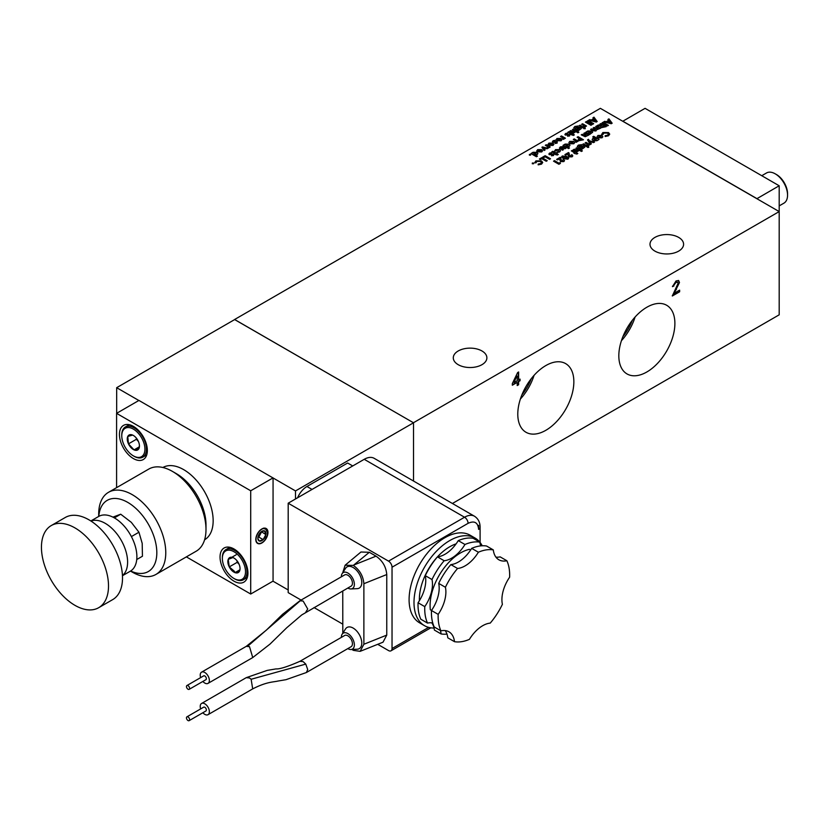 <?xml version="1.0" encoding="UTF-8"?>
<svg xmlns="http://www.w3.org/2000/svg" width="829" height="829" viewBox="0 0 829 829"><rect width="100%" height="100%" fill="white"/><g stroke="black" fill="none" stroke-linecap="round" stroke-linejoin="round"><path stroke-width="1.24" d="M431.505 610.445L430.313 609.761A42.994 24.818 -60 0 1 460.489 552.943A42.994 24.818 -60 0 1 469.401 549.337L470.603 550.031M493.296 549.896A50.579 29.202 120 0 0 478.374 552.228L471.67 548.363A50.579 29.202 120 0 1 486.582 546.021L493.296 549.896A27.658 15.969 120 0 0 498.861 559.782A27.658 15.969 120 0 0 506.871 560.746A50.579 29.202 120 0 1 509.617 577.212A27.658 15.969 120 0 0 502.395 604.31A50.579 29.202 120 0 1 490.229 623.107A27.658 15.969 120 0 0 482.675 625.719A27.658 15.969 120 0 0 469.421 639.356A50.579 29.202 120 0 1 454.51 641.687A27.658 15.969 120 0 0 448.935 631.802A27.658 15.969 120 0 0 440.935 630.838L434.22 626.962A50.579 29.202 120 0 1 431.474 610.507L438.178 614.372A50.579 29.202 120 0 0 440.935 630.838M419.381 600.724A42.994 24.818 -60 0 1 419.36 599.408A42.994 24.818 -60 0 1 456.095 543.865M479.815 542.114A50.579 29.202 120 0 0 475.048 538.052A50.579 29.202 120 0 0 449.764 540.56A50.579 29.202 120 0 0 416.718 585.129A50.579 29.202 120 0 0 424.469 625.657A50.579 29.202 120 0 0 434.044 628.03M424.469 625.657L419.578 622.828A50.579 29.202 -60 0 1 415.122 619.139L414.956 618.952A50.579 29.202 120 0 1 414.396 618.268L414.282 618.102A50.579 29.202 -60 0 1 410.997 611.854L410.883 611.595A50.579 29.202 120 0 1 410.573 610.641L410.521 610.393A50.579 29.202 -60 0 1 409.174 602.331L409.132 602.009A50.579 29.202 120 0 1 409.091 600.849L409.101 600.559A50.579 29.202 -60 0 1 409.785 591.212L409.816 590.87A50.579 29.202 120 0 1 410.044 589.574L410.127 589.253A50.579 29.202 -60 0 1 412.79 579.274L412.883 578.911A50.579 29.202 120 0 1 413.36 577.585L413.516 577.253A50.579 29.202 -60 0 1 417.982 567.316L418.137 566.963A50.579 29.202 120 0 1 418.832 565.689L419.039 565.368A50.579 29.202 -60 0 1 424.997 556.155L425.194 555.844A50.579 29.202 120 0 1 426.065 554.705L426.324 554.425A50.579 29.202 -60 0 1 433.37 546.549L433.608 546.29A50.579 29.202 -60 0 1 434.583 545.368L434.862 545.15A50.579 29.202 -60 0 1 442.531 539.161L442.779 538.974A50.579 29.202 -60 0 1 443.805 538.332L444.095 538.187A50.579 29.202 -60 0 1 444.862 537.731A50.579 29.202 -60 0 1 451.846 534.487L452.085 534.384A50.579 29.202 120 0 1 453.09 534.063L453.38 534A50.579 29.202 -60 0 1 460.686 532.85L460.903 532.84A50.579 29.202 120 0 1 461.815 532.86L462.074 532.892A50.579 29.202 -60 0 1 468.447 534.363L468.623 534.446A50.579 29.202 120 0 1 469.39 534.809L469.608 534.923A50.579 29.202 -60 0 1 470.157 535.223L475.048 538.052M347.817 588.041A9.212 5.316 -120 0 0 347.859 588.062A9.212 5.316 -120 0 0 350.957 588.942A9.212 5.316 -120 0 0 354.17 582.341A9.212 5.316 -120 0 0 347.859 573.015A9.212 5.316 -120 0 0 342.128 573.658A9.212 5.316 -120 0 0 341.351 576.829M342.128 573.658L345.538 568.352A12.228 7.057 60 0 1 353.144 567.513A12.228 7.057 60 0 1 361.527 579.885A12.228 7.057 60 0 1 357.258 588.652L350.957 588.942M347.817 648.599A9.212 5.316 -120 0 0 347.859 648.63A9.212 5.316 -120 0 0 350.957 649.511A9.212 5.316 -120 0 0 354.17 642.91A9.212 5.316 -120 0 0 347.859 633.584A9.212 5.316 -120 0 0 342.128 634.226A9.212 5.316 -120 0 0 341.351 637.397M342.128 634.226L345.538 628.921A12.228 7.057 60 0 1 353.144 628.071A12.228 7.057 60 0 1 361.527 640.444A12.228 7.057 60 0 1 357.258 649.211L350.957 649.511M299.974 600.714L344.626 574.932A6.477 3.741 60 0 1 347.859 575.253A6.477 3.741 60 0 1 352.087 580.963A6.477 3.741 60 0 1 351.092 586.144L301.735 614.942L286.689 627.791L270.016 644.092L252.741 657.563L249.508 646.672L246.275 646.351L201.561 672.164A6.477 3.741 -120 0 0 200.649 677.614M299.974 661.283L344.626 635.501A6.477 3.741 60 0 1 347.859 635.822A6.477 3.741 60 0 1 352.087 641.522A6.477 3.741 60 0 1 351.092 646.713L306.44 672.495M202.867 681.438A6.477 3.741 -120 0 0 204.794 683.055A6.477 3.741 -120 0 0 208.038 683.376A6.477 3.741 -120 0 0 209.022 678.184A6.477 3.741 -120 0 0 204.794 672.485A6.477 3.741 -120 0 0 201.561 672.164M202.867 712.743A6.477 3.741 -120 0 0 204.794 714.349A6.477 3.741 -120 0 0 208.038 714.671A6.477 3.741 -120 0 0 209.022 709.489A6.477 3.741 -120 0 0 204.794 703.79A6.477 3.741 -120 0 0 201.561 703.469A6.477 3.741 -120 0 0 200.649 708.909M458.209 364.687A16.798 9.699 180 0 1 453.287 357.827A16.798 9.699 180 0 1 463.66 348.874A16.798 9.699 180 0 1 481.96 350.968A16.798 9.699 180 0 1 486.882 357.827A16.798 9.699 180 0 1 476.509 366.791A16.798 9.699 180 0 1 458.209 364.687M654.92 251.114A16.798 9.699 180 0 1 649.998 244.254A16.798 9.699 180 0 1 660.371 235.301A16.798 9.699 180 0 1 678.671 237.405A16.798 9.699 180 0 1 683.593 244.254A16.798 9.699 180 0 1 673.221 253.218A16.798 9.699 180 0 1 654.92 251.114M545.824 365.568A39.647 22.891 -60 0 1 565.212 363.371A39.647 22.891 -60 0 1 571.834 394.987A39.647 22.891 -60 0 1 545.824 430.313A39.647 22.891 -60 0 1 525.586 432.023A39.647 22.891 -60 0 1 520.032 400.127A39.647 22.891 -60 0 1 545.824 365.568M534.042 375.361A38.103 22 -60 0 1 520.384 399.029M646.858 307.238A39.647 22.891 -60 0 1 666.257 305.041A39.647 22.891 -60 0 1 672.868 336.657A39.647 22.891 -60 0 1 646.858 371.972A39.647 22.891 -60 0 1 626.62 373.692A39.647 22.891 -60 0 1 621.076 341.786A39.647 22.891 -60 0 1 646.858 307.238M635.087 317.03A38.103 22 -60 0 1 621.418 340.698M261.881 528.933A8.601 4.964 -60 0 1 266.182 528.508A8.601 4.964 -60 0 1 267.498 535.399A8.601 4.964 -60 0 1 261.881 542.974A8.601 4.964 -60 0 1 257.581 543.399A8.601 4.964 -60 0 1 256.265 536.508A8.601 4.964 -60 0 1 261.881 528.933M263.684 528.094L263.446 528.519A8.29 4.787 120 0 0 261.881 529.182A8.29 4.787 120 0 0 256.016 539.337A8.29 4.787 120 0 0 261.881 542.726A8.29 4.787 120 0 0 267.321 535.358L264.99 539.917A8.601 4.964 -60 0 1 261.736 542.891A8.601 4.964 -60 0 1 257.508 543.358M265.985 528.405L267.28 531.493M133.396 458.572A19.73 11.388 60 0 1 120.506 441.183A19.73 11.388 60 0 1 123.531 425.381A19.73 11.388 60 0 1 133.396 426.355A19.73 11.388 60 0 1 146.287 443.743A19.73 11.388 60 0 1 143.262 459.546A19.73 11.388 60 0 1 133.396 458.572M233.985 581.17A19.73 11.388 60 0 1 221.105 563.793A19.73 11.388 60 0 1 224.12 547.99A19.73 11.388 60 0 1 233.985 548.964A19.73 11.388 60 0 1 246.876 566.342A19.73 11.388 60 0 1 243.85 582.155A19.73 11.388 60 0 1 233.985 581.17M132.236 572.093L130.495 571.088L132.236 572.093A47.419 27.378 -120 0 0 155.945 574.435L196.183 551.212A47.419 27.378 -120 0 0 205.996 529.503L205.996 524.85A41.73 24.093 -120 0 0 176.494 473.742L172.473 471.421A47.419 27.378 -120 0 0 148.764 469.079L108.526 492.302A47.419 27.378 -120 0 0 98.703 514.011L98.703 516.436A31.616 18.248 -120 0 1 114.526 517.99A31.616 18.248 -120 0 1 135.179 545.845A31.616 18.248 -120 0 1 130.34 571.181L122.464 575.72M162.867 467.504A41.73 24.093 60 0 1 194.991 478.789A41.73 24.093 60 0 1 213.157 520.726A41.73 24.093 60 0 1 204.597 539.783M188.038 689.251A2.218 1.275 -120 0 0 189.136 689.365A2.218 1.275 -120 0 0 189.478 687.593A2.218 1.275 -120 0 0 188.038 685.645A2.218 1.275 -120 0 0 186.929 685.531A2.218 1.275 -120 0 0 186.587 687.303A2.218 1.275 -120 0 0 188.038 689.251M186.929 685.531L203.696 675.853A2.218 1.275 60 0 1 204.794 675.967A2.218 1.275 60 0 1 206.245 677.915A2.218 1.275 60 0 1 205.903 679.687L189.136 689.365M188.038 720.556A2.218 1.275 -120 0 0 189.136 720.66A2.218 1.275 -120 0 0 189.478 718.888A2.218 1.275 -120 0 0 188.038 716.94A2.218 1.275 -120 0 0 186.929 716.836A2.218 1.275 -120 0 0 186.587 718.608A2.218 1.275 -120 0 0 188.038 720.556M186.929 716.836L203.696 707.158A2.218 1.275 60 0 1 204.794 707.261A2.218 1.275 60 0 1 206.245 709.209A2.218 1.275 60 0 1 205.903 710.981L189.136 720.66M521.866 394.956A35.533 20.518 120 0 0 531.254 378.687M622.9 336.626A35.533 20.518 120 0 0 632.299 320.346M205.996 529.503A47.419 27.378 -120 0 0 172.473 471.421M155.945 574.435A47.419 27.378 -120 0 0 165.769 552.725A47.419 27.378 -120 0 0 132.236 494.654A47.419 27.378 -120 0 0 108.526 492.302M261.881 531.296A5.699 3.295 120 0 0 260.586 532.291A5.699 3.295 120 0 0 257.933 537.327A5.699 3.295 120 0 0 257.85 538.28A5.699 3.295 120 0 0 259.228 540.985A5.699 3.295 120 0 0 263.176 539.617A5.699 3.295 120 0 0 265.84 534.581A5.699 3.295 120 0 0 264.544 530.912A5.699 3.295 120 0 0 261.881 531.296M787.55 195.167L787.55 193.748A15.678 9.057 60 0 0 776.462 174.536L775.229 173.831A17.419 10.062 60 0 1 787.55 195.167A17.419 10.062 60 0 1 783.944 203.146L779.187 205.893M134.091 456.292L133.355 455.857L134.091 456.292A17.419 10.062 -120 0 0 142.806 457.152A17.419 10.062 -120 0 0 145.479 443.194A17.419 10.062 -120 0 0 134.091 427.837A17.419 10.062 -120 0 0 125.376 426.976A17.419 10.062 -120 0 0 121.77 434.945L121.77 435.805A16.383 9.461 -120 0 0 133.355 455.857A16.383 9.461 -120 0 0 144.93 449.173A16.383 9.461 -120 0 0 133.355 429.111A16.383 9.461 -120 0 0 121.77 435.805M234.68 578.891L233.944 578.466L234.68 578.891A17.419 10.062 -120 0 0 243.394 579.761A17.419 10.062 -120 0 0 246.068 565.792A17.419 10.062 -120 0 0 234.68 550.435A17.419 10.062 -120 0 0 225.975 549.575A17.419 10.062 -120 0 0 222.359 557.554L222.359 558.404A16.383 9.461 -120 0 0 233.944 578.466A16.383 9.461 -120 0 0 245.529 571.782A16.383 9.461 -120 0 0 233.944 551.72A16.383 9.461 -120 0 0 222.359 558.404M130.63 571.005A41.098 23.73 -120 0 0 156.785 551.057A41.098 23.73 -120 0 0 127.759 502.395A41.098 23.73 -120 0 0 98.806 516.374M260.98 531.938A4.943 2.85 -60 0 1 260.14 534.581A4.943 2.85 -60 0 1 257.954 537.182M139.438 445.546L138.951 448.51L134.06 449.888A8.622 4.974 60 0 1 133.355 449.525A8.622 4.974 60 0 1 128.464 443.867A8.622 4.974 60 0 1 127.759 436.468A8.622 4.974 60 0 1 132.65 435.09A8.622 4.974 60 0 1 133.355 435.453A8.622 4.974 60 0 1 138.246 441.111A8.622 4.974 60 0 1 139.448 446.012A8.622 4.974 60 0 1 138.951 448.51A8.622 4.974 60 0 1 134.06 449.888L128.464 443.867L127.759 436.468L132.65 435.09M74.973 605.357A47.419 27.378 -120 0 0 98.682 607.698A47.419 27.378 -120 0 0 108.506 585.367A47.419 27.378 -120 0 0 74.973 527.918A47.419 27.378 -120 0 0 51.263 525.565A47.419 27.378 -120 0 0 41.45 547.896A47.419 27.378 -120 0 0 74.973 605.357M98.682 607.698L112.692 599.616A47.419 27.378 -120 0 0 122.505 577.285A47.419 27.378 -120 0 0 88.983 519.835A47.419 27.378 -120 0 0 65.273 517.483L51.263 525.565M480.706 545.886A27.658 15.969 -60 0 1 479.877 542.156A50.579 29.202 120 0 0 464.965 544.487A27.658 15.969 -60 0 1 444.157 560.736A50.579 29.202 120 0 0 432.002 579.533A27.658 15.969 -60 0 1 424.769 606.631A50.579 29.202 120 0 0 427.515 623.087A27.658 15.969 -60 0 1 432.769 623.004M440.365 630.506A27.658 15.969 -60 0 1 441.101 633.947A50.579 29.202 120 0 0 446.976 634.092M431.764 622.838A27.658 15.969 -60 0 1 434.386 630.071L441.101 633.947M427.515 623.087L420.811 619.222A50.579 29.202 -60 0 1 418.065 602.756L424.769 606.631M432.002 579.533L425.287 575.658A27.658 15.969 -60 0 1 418.065 602.756M425.287 575.658A50.579 29.202 -60 0 1 437.453 556.86L444.157 560.736M464.965 544.487L458.261 540.622A27.658 15.969 -60 0 1 437.453 556.86M458.261 540.622A50.579 29.202 -60 0 1 473.172 538.28L479.877 542.156M506.871 560.746L500.167 556.881A27.658 15.969 -60 0 1 495.918 557.129M445.173 630.579A27.658 15.969 -60 0 1 447.805 637.822L454.51 641.687M471.67 548.363A27.658 15.969 -60 0 1 450.862 564.601A50.579 29.202 120 0 0 438.707 583.398A27.658 15.969 -60 0 1 431.474 610.507M478.634 525.358L478.634 529.42C477.97 522.457 474.447 520.425 468.074 523.327L392.034 567.223L392.034 648.527L428.655 627.377M438.178 614.372A27.658 15.969 120 0 0 445.411 587.274L438.707 583.398M450.862 564.601L457.567 568.476A50.579 29.202 120 0 0 445.411 587.274M457.567 568.476A27.658 15.969 120 0 0 478.374 552.228M369.33 552.29L353.309 565.399L345.123 565.223L360.967 552.01L369.33 552.29L376.024 556.155C382.501 560.663 386.076 566.798 386.76 574.538L386.76 635.107L383.019 642.195L360.138 651.345L363.879 644.257L386.76 635.107M392.034 567.223A4.974 2.87 -120 0 0 388.521 561.129L288.191 503.203L288.191 592.631L301.082 600.072M314.025 607.553L342.75 624.133M377.713 644.32L388.521 650.558A4.974 2.87 -120 0 0 391.008 650.806A4.974 2.87 -120 0 0 392.034 648.527M482.219 545.772A50.579 29.202 120 0 0 479.887 542.207M345.123 565.223L342.75 572.684M342.75 590.963L342.802 633.19M351.983 649.459L353.309 650.351L360.138 651.345M386.76 574.538L363.879 583.689L363.879 644.257M363.879 583.689C363.216 576.041 359.703 569.948 353.309 565.399M478.634 529.42A4.974 2.87 0 0 0 480.095 527.389C480.136 522.457 478.281 518.736 474.509 516.239L374.18 458.323A19.917 11.492 120 0 0 364.232 459.307L288.191 503.203M297.58 497.783A15.803 9.129 -60 0 1 306.948 486.499L347.631 463.007L352.719 465.95M413.526 481.038L413.526 422.79L295.507 490.934L295.507 498.985M116.588 487.649L116.588 413.35L138.94 400.438L295.507 490.934M413.526 422.79L234.7 319.548L116.671 387.692L138.847 400.49M288.191 589.958L272.969 581.17M273.062 477.981L273.062 581.119L250.71 594.03L186.359 556.881M116.671 387.692L116.671 413.298M413.484 422.769L234.659 319.579M452.416 503.483L779.187 314.823L779.187 211.582L413.484 422.717M673.894 285.984L672.464 286.647L676.049 280.938L678.619 280.544L679.49 282.513L674.164 293.279L679.635 290.119L679.635 291.777L672.319 295.994L678.06 283.352L677.552 282.223L676.018 282.44L673.449 285.725L675.573 282.181L677.303 282.129M518.633 371.983L518.633 379.931L520.063 379.102L520.063 380.749L518.633 381.578L518.633 384.729L517.203 385.558L517.203 382.407L512.332 385.226L512.332 383.568L517.628 372.563L518.633 371.983M273.062 477.877L250.71 490.778L250.71 594.03M116.588 413.35L250.71 490.778M234.659 319.476L600.362 108.34L779.187 211.582L779.187 185.769L756.877 198.701M594.124 127.428L597.927 128.909L597.429 127.511L595.699 126.516L596.662 125.956L600.59 128.215L596.59 129.801L595.947 130.972L592.89 130.764L590.611 129.448L591.574 128.899L595.367 130.277L594.911 128.992L593.16 127.977L594.124 127.428L595.999 128.505L598.258 128.391M593.543 130.029L595.709 129.852M587.834 130.972L591.74 131.055L592.662 132.267L589.647 134.536L585.73 132.267L587.834 130.972L591.74 131.158L592.662 132.319M575.554 141.8L575.057 140.484L573.285 139.459L574.238 138.899L578.165 141.168L576.072 142.339L576.051 141.427M569.741 143.769L568.891 142.588L569.761 141.407L573.792 141.417L574.632 142.671L573.823 143.749L569.741 143.769M559.606 148.37L560.249 146.899L562.964 146.588L565.989 148.194L565.026 148.754L561.14 147.417L560.881 148.101L563.44 149.666L562.476 150.215L559.44 147.883M561.14 147.417L560.881 148.204L563.357 149.717M541.845 158.712L540.332 159.593L539.368 159.033L541.845 157.603L547.213 160.702L546.249 161.261L541.845 158.712M534.643 162.795L535.897 160.878L541.513 160.909L542.715 162.484L541.524 164.142L538.166 164.847L538.197 164.049L540.601 163.572L541.347 162.546L540.549 161.458L536.86 161.437L536.042 162.805L534.643 162.795M533.493 163.696L532.322 163.696L532.322 163.023L533.493 163.023L533.493 163.8M532.322 163.696L532.322 163.023L533.493 163.126M591.305 119.998L593.637 118.651L592.953 117.77L593.978 117.179L597.181 121.531L596.289 122.05L588.756 120.195L589.782 119.604L591.305 120.101L593.637 118.651M594.631 137.966L592.745 136.878L593.709 136.319L599.077 139.417L596.932 140.733L593.046 140.629L592.165 139.438L592.901 138.37L594.631 137.966L592.901 138.37M578.207 149.666L575.896 148.277L576.86 147.717L582.362 150.899L581.398 151.448L579.388 150.287L577.285 151.614L573.347 149.738L574.31 149.189L578.103 150.567L578.207 149.666L578.103 150.671L574.31 149.293L573.44 149.79M553.544 161.178L554.508 160.619L558.974 163.199L560.072 162.567L560.394 163.417L558.901 164.277L553.544 161.178M606.258 121.687L608.6 120.34L607.916 119.459L608.942 118.868L612.144 123.22L611.242 123.728L603.719 121.884L604.745 121.293L606.258 121.79L608.6 120.34M560.694 157.614L561.492 161.002L562.912 161.013L562.684 160.028L563.647 159.469L564.539 160.629L563.813 161.603L560.601 161.603L559.337 158.867L557.534 159.904L556.632 159.396L560.207 157.323L561.492 161.002M561.492 161.106L562.912 161.116L562.684 160.028M562.3 155.966L566.901 156.608L568.601 157.997L567.969 159.199L563.305 158.64L561.585 156.868L562.3 155.966L566.901 156.505L568.653 158.287M584.041 127.448L583.077 127.998L579.16 125.739L580.124 125.179L584.041 127.448M585.212 128.671L583.937 128.65L583.896 127.925L585.191 127.946L585.212 128.775M583.937 128.65L583.896 127.925L585.191 128.049M583.917 126.65L583.419 125.334L581.637 124.309L582.6 123.749L586.517 126.018L584.424 127.189L584.414 126.277M591.885 124.744L590.922 125.303L585.419 122.122L586.383 121.573L591.885 124.744M593.678 123.708L592.714 124.267L587.212 121.096L588.175 120.537L593.678 123.708M565.357 135.003L565.565 133.51L567.575 133.106L567.637 133.821L566.321 134.453L569.741 134.516L569.575 135.883L567.616 136.225L567.575 135.521L568.746 135.054L565.357 135.003L564.881 134.35M567.647 134.371L569.741 134.516L569.575 135.883M567.575 135.624L568.746 135.054M566.445 134.039L566.321 134.557L567.647 134.474M562.798 138.837L562.3 137.521L560.518 136.495L561.482 135.946L565.409 138.205L563.316 139.386L563.305 138.422M556.072 139.966L556.964 138.474L561.015 138.453L561.917 139.645L561.067 140.795L556.746 140.671L559.834 138.878L556.021 139.655M557.782 138.961L557.264 139.728M547.596 147.614L547.099 146.298L545.316 145.272L546.28 144.723L550.207 146.982L548.114 148.153L548.093 147.241M545.099 149.935L544.114 150.495L541.917 147.241L548.104 148.194L547.13 148.764L543.793 148.008L545.099 149.935M536.746 151.127L537.638 149.635L541.689 149.614L542.58 150.805L541.741 151.945L537.41 151.821L540.508 150.039L536.695 150.816M538.446 150.111L537.938 150.961M530.57 155.064L529.399 155.064L529.399 154.391L530.57 154.391L530.57 155.168M529.399 155.064L529.399 154.391L530.57 154.495M601.626 134.433L602.89 132.526L608.507 132.557L609.709 134.132L608.517 135.79L605.16 136.495L605.191 135.697L607.584 135.22L608.341 134.194L607.543 133.106L603.854 133.086L603.035 134.453L601.626 134.433M533.057 152.277L536.954 152.36L537.886 153.572L537.14 154.608L535.368 155.023L537.41 156.194L536.446 156.754L530.943 153.572L533.057 152.277L536.954 152.463L537.886 153.624M548.031 144.609L548.912 143.116L552.964 143.096L553.865 144.287L553.016 145.438L548.694 145.313L551.782 143.531L547.979 144.298M549.731 143.604L549.212 144.443M552.839 142.236L553.047 140.733L555.057 140.329L555.119 141.044L553.803 141.676L557.223 141.738L557.057 143.106L555.098 143.458L556.228 142.277L552.839 142.236L552.363 141.583M555.129 141.593L557.223 141.738L557.057 143.106M555.057 142.857L556.228 142.277M553.927 141.262L553.803 141.78L555.129 141.697M573.865 127.78L574.86 126.474L578.134 126.008L575.823 126.951L575.865 128.205L576.549 127.241L580.393 127.324L581.316 128.516L578.269 130.785L573.855 127.656M575.823 126.951L575.865 128.308L576.549 127.345L580.393 127.428L581.316 128.619M574.735 131.023L572.424 129.625L573.378 129.075L578.88 132.246L577.927 132.806L575.917 131.645L573.813 132.972L569.875 131.096L570.839 130.547L574.632 131.925L574.735 131.023L574.632 132.029L570.839 130.65L569.969 131.148M571.937 133.479L574.342 134.868L573.378 135.428L570.352 134.391L570.974 134.039L567.875 132.246L568.839 131.697L573.16 133.728M575.409 152.121L577.823 153.51L576.86 154.07L574.652 153.51L573.834 153.033L574.445 152.681L571.357 150.899L572.321 150.339L576.632 152.37M568.953 152.847L569.751 156.235L571.16 156.246L570.943 155.261L571.906 154.702L572.798 155.862L572.072 156.836L568.849 156.836L567.585 154.101L565.782 155.147L564.891 154.629L568.466 152.557L569.751 156.235M569.751 156.339L571.16 156.349L570.943 155.261M601.906 125.625L599.895 124.091L600.859 123.531L606.227 126.63L601.398 127.656L601.004 126.277L597.315 125.583L598.393 124.961L601.906 125.625L598.393 125.065L597.45 125.604M601.398 127.656L601.004 126.277L600.756 126.899M608.424 125.366L607.46 125.915L602.103 122.816L603.066 122.267L608.424 125.366M577.336 146.422L578.331 145.116L581.606 144.66L579.295 145.593L579.336 146.847L580.02 145.883L583.875 145.966L584.787 147.158L581.74 149.427L577.336 146.298M579.295 145.593L579.336 146.951L580.02 145.987L583.875 146.07L584.787 147.261M587.512 146.091L586.559 146.64L582.632 144.381L583.595 143.821L587.512 146.091M588.694 147.324L587.409 147.303L587.378 146.567L588.663 146.588L588.694 147.417M587.409 147.303L587.378 146.567L588.663 146.692M587.388 145.293L586.891 143.977L585.108 142.951L586.072 142.391L589.989 144.66L587.906 145.831L587.885 144.92M590.372 144.443L587.523 139.894L588.507 139.324L589.44 140.816L594.569 142.018L593.605 142.578L590.01 141.738L591.346 143.873L590.372 144.443M597.937 137.811L597.087 136.63L597.958 135.459L601.989 135.469L602.838 136.723L602.02 137.801L597.937 137.811M554.611 151.075L555.534 149.624L559.679 149.552L560.528 150.712L559.565 151.987L556.933 152.495L558.663 151.469L558.715 150.111L554.58 150.847M557.295 151.78L558.663 151.572L558.715 150.111M556.446 150.132L555.865 150.94M555.876 153.075L558.29 154.463L557.326 155.023L555.119 154.463L554.3 153.987L554.912 153.634L551.824 151.842L552.788 151.292L557.098 153.324M549.306 154.598L549.503 153.106L551.513 152.702L551.586 153.417L550.269 154.049L553.679 154.111L553.513 155.479L551.554 155.821L551.513 155.116L552.684 154.65L549.306 154.598L548.829 153.945M551.596 153.966L553.679 154.111L553.513 155.479M551.513 155.22L552.684 154.65M550.383 153.634L550.269 154.153L551.596 154.07M545.15 156.816L543.637 157.686L542.674 157.127L545.15 155.697L550.518 158.795L549.554 159.355L545.15 156.816M565.14 144.08L569.046 144.163L569.969 145.365L569.222 146.401L567.461 146.816L569.492 147.997L568.539 148.546L563.036 145.376L565.14 144.08L569.046 144.267L569.969 145.417M578.766 140.723L578.455 139.262L579.471 138.588L577.129 137.231L578.093 136.681L583.461 139.78L578.766 140.723L578.455 139.262L578.145 139.956M586.103 134.764L583.803 133.386L584.766 132.827L588.683 135.086L585.191 136.723L581.253 134.847L582.217 134.298L586.01 135.676L586.103 134.764L586.01 135.78L586.103 134.868L586.01 135.78L582.217 134.298M672.516 286.16L673.449 285.725M679.635 291.777L672.35 295.466M679.179 290.378L679.179 291.518M674.164 293.279L675.936 289.342L676.391 289.601M679.49 282.513L675.936 289.342M678.381 280.43L679.044 282.254M518.633 379.931L518.187 372.242M517.203 382.407L512.332 384.708M518.633 384.729L517.203 385.039M518.633 381.578L518.187 384.469M520.063 380.749L518.187 381.319M519.617 379.361L519.617 380.501M593.243 128.029L594.124 127.531M591.574 128.899L593.543 130.132M590.704 129.5L591.574 129.003M596.662 125.956L600.497 128.267M595.792 126.568L596.662 126.06M587.119 131.956L587.834 131.075M585.823 132.319L586.694 131.821M574.238 138.899L578.072 141.22M573.367 139.51L574.238 139.003M569.761 141.407L573.792 141.417M568.891 142.64L569.761 141.51M573.792 141.521L574.632 142.775M560.249 146.899L562.964 146.588M559.606 148.474L560.249 147.002M561.14 147.521L560.881 148.204L561.14 147.521M562.964 146.692L565.896 148.246M541.845 157.603L547.119 160.753M539.461 159.085L541.845 157.707M535.897 160.878L541.513 160.909M534.643 162.888L535.897 160.981M540.601 163.572L541.347 162.598M538.197 164.049L540.601 163.676M538.166 164.847L538.197 164.152M541.513 161.013L542.715 162.546M532.322 163.8L532.322 163.126M589.782 119.604L591.305 120.101M588.88 120.226L589.782 119.708M593.978 117.179L597.129 121.562M593.015 117.842L593.978 117.283M593.709 136.319L592.839 136.93M592.165 139.49L592.901 138.474M593.709 136.422L598.984 139.469M578.207 149.769L578.103 150.671L578.207 149.769M576.86 147.717L582.269 150.951M575.979 148.329L576.86 147.821M554.508 160.619L558.974 163.199M553.627 161.23L554.508 160.722M560.072 162.567L560.363 163.437M558.974 163.303L560.072 162.671M604.745 121.293L606.258 121.79M603.844 121.915L604.745 121.397M608.942 118.868L612.082 123.252M607.968 119.531L608.942 118.972M556.725 159.448L560.207 157.427M563.647 159.469L564.539 160.681M562.777 160.08L563.647 159.572M562.912 161.116L562.684 160.132L562.912 161.116M561.585 156.919L562.3 156.07M580.124 125.179L583.958 127.5M579.253 125.79L580.124 125.283M583.937 128.754L583.896 128.029M582.6 123.749L586.435 126.07M581.73 124.36L582.6 123.853M586.383 121.573L591.792 124.796M585.512 122.174L586.383 121.676M588.175 120.537L593.585 123.759M587.295 121.148L588.175 120.64M567.575 133.106L567.627 133.821M565.565 133.51L567.575 133.21M565.357 135.106L565.565 133.614M569.741 134.619L569.575 135.987M561.482 135.946L565.316 138.256M560.611 136.547L561.482 136.049M561.015 138.453L561.907 139.697M556.964 138.474L561.015 138.557M556.072 140.07L556.964 138.578M559.834 138.878L556.829 140.723M546.28 144.723L550.114 147.034M545.409 145.324L546.28 144.826M543.793 148.008L545.047 149.956M542.467 146.92L547.979 148.267M541.689 149.614L542.58 150.857M537.638 149.635L541.689 149.717M536.746 151.23L537.638 149.738M540.508 150.039L537.503 151.873M529.399 155.168L529.399 154.495M602.89 132.526L608.507 132.557M601.626 134.536L602.89 132.63M607.584 135.22L608.331 134.246M605.191 135.697L607.584 135.314M605.16 136.495L605.191 135.801M608.507 132.661L609.709 134.184M532.332 153.261L533.057 152.381M531.037 153.624L531.907 153.127M535.368 155.023L537.316 156.246M552.964 143.096L553.865 144.339M548.912 143.116L552.964 143.199M548.031 144.712L548.912 143.22M551.782 143.531L548.777 145.365M555.057 140.329L555.109 141.044M553.047 140.733L555.057 140.433M552.839 142.339L553.047 140.837M557.223 141.842L557.057 143.21M575.823 127.055L575.865 128.308L575.823 127.055M574.86 126.474L578.134 126.112M573.865 127.884L574.86 126.578M574.735 131.127L574.632 132.029L574.735 131.127M573.378 129.075L578.797 132.298M572.507 129.676L573.378 129.179M568.839 131.697L571.937 133.583M567.969 132.298L568.839 131.801M570.974 134.039L570.445 134.443M572.766 133.956L574.259 134.92M572.321 150.339L575.409 152.225M571.44 150.951L572.321 150.443M574.445 152.681L573.917 153.085M576.238 152.598L577.73 153.562M564.974 154.681L568.466 152.66M571.906 154.702L572.798 155.914M571.026 155.313L571.906 154.805M571.16 156.349L570.943 155.365L571.16 156.349M600.859 123.531L606.134 126.682M599.989 124.143L600.859 123.635M603.066 122.267L608.341 125.407M602.186 122.868L603.066 122.371M579.295 145.697L579.336 146.951L579.295 145.697M578.331 145.116L581.606 144.764M577.336 146.526L578.331 145.22M583.595 143.821L587.429 146.142M582.725 144.433L583.595 143.925M587.409 147.407L587.378 146.671M586.072 142.391L589.906 144.712M585.201 143.002L586.072 142.495M587.574 139.966L588.507 139.324M590.01 141.738L591.305 143.904M589.44 140.816L594.445 142.091M588.507 139.427L589.44 140.92M597.958 135.459L601.989 135.469M597.087 136.681L597.958 135.562M601.989 135.573L602.838 136.826M555.534 149.624L559.679 149.552M554.611 151.179L555.534 149.728M556.446 150.236L555.865 151.044M558.663 151.572L558.715 150.215L558.663 151.572M556.984 152.505L557.295 151.883M559.679 149.655L560.528 150.764M552.788 151.292L555.876 153.178M551.907 151.894L552.788 151.396M554.912 153.634L554.383 154.039M556.705 153.552L558.197 154.515M551.513 152.702L551.575 153.417M549.503 153.106L551.513 152.805M549.306 154.702L549.503 153.21M553.679 154.215L553.513 155.583M545.15 155.697L550.425 158.847M542.767 157.178L545.15 155.8M564.425 145.065L565.14 144.184M563.119 145.427L563.989 144.92M567.461 146.816L569.409 148.049M579.471 138.588L578.455 139.365M578.093 136.681L583.367 139.832M577.222 137.282L578.093 136.785M581.347 134.899L582.217 134.402M584.766 132.827L588.6 135.137M583.896 133.438L584.766 132.93M779.187 185.769L645.066 108.34L622.755 121.262M622.807 121.189L756.929 198.618M516.757 375.848L514.094 382.542L516.757 375.848M263.446 528.519L265.767 529.192M590.787 131.614L590.828 133.003L590.787 131.718L590.828 133.003L588.59 132.992L588.559 131.593L590.787 131.614L590.828 132.899L588.59 132.889L588.559 131.593M572.839 141.987L572.901 143.355L572.839 142.08L572.901 143.355L570.704 143.313L570.642 141.935L572.839 141.987L572.901 143.251L570.704 143.21L570.642 141.935M592.631 120.443L595.295 121.055L592.631 120.443M596.227 138.806L596.248 140.194L596.227 138.909L596.248 140.194L594.02 140.184L593.978 138.785L596.227 138.806L596.248 140.101L594.02 140.08L593.978 138.785M607.584 122.132L610.258 122.744L607.584 122.132M567.264 158.308L564.269 158.184L563.046 157.168L563.264 156.515L565.927 157.054L566.974 158.66L564.269 158.184M560.642 139.935L558.456 140.65L560.518 139.355L560.642 139.935M541.316 151.096L539.13 151.811L541.192 150.515L541.316 151.096M536.011 152.919L536.042 154.308L536.011 153.023L536.042 154.308L533.814 154.298L533.772 152.899L536.011 152.919L536.042 154.204L533.814 154.194L533.772 152.899M552.601 144.578L550.415 145.303L552.477 144.008L552.601 144.578M579.45 127.884L579.471 129.241L579.45 127.987L579.471 129.241L577.305 129.22L577.253 127.977L577.305 129.22L577.253 127.873L579.45 127.884L579.471 129.137L577.305 129.117L577.253 127.873M604.3 126.733L602.372 127.21L603.201 125.998L604.3 126.733M582.922 146.536L582.942 147.883L582.922 146.64L582.942 147.883L580.777 147.863L580.725 146.619L580.777 147.863L580.725 146.515L582.922 146.536L582.942 147.78L580.777 147.759L580.725 146.515M601.035 136.029L601.108 137.396L601.035 136.132L601.108 137.396L598.901 137.355L598.839 135.977L601.035 136.029L601.108 137.293L598.901 137.262L598.839 135.977M568.093 144.723L568.134 146.111L568.093 144.826L568.134 146.111L565.896 146.101L565.855 144.692L568.093 144.723L568.134 146.008L565.896 145.997L565.855 144.692M581.533 139.883L579.74 140.267L580.435 139.137L581.533 139.883M517.203 376.107L517.203 380.749L514.094 382.542M265.757 529.182L267.394 532.363L267.321 535.358M592.631 120.34L594.238 119.417L595.295 120.951M607.584 122.029L609.191 121.107L610.258 122.64M564.269 158.08L563.264 156.515M560.518 139.355L560.166 140.464M560.166 140.36L558.456 140.547M541.192 150.515L540.829 151.624M540.829 151.52L539.13 151.707M552.477 144.008L552.114 145.106M552.114 145.002L550.415 145.199M604.3 126.63L602.372 127.106L602.828 126.215M580.445 140.381L579.74 140.163L580.093 139.334M581.233 140.049L580.445 140.288M261.415 531.565L264.544 530.912L265.84 534.581L263.176 539.617L259.228 540.985L257.923 538.446M761.768 175.707L766.514 172.971A17.419 10.062 60 0 1 775.229 173.831L776.462 174.536M265.84 534.581L261.332 531.658M263.176 539.617L258.814 537.099L261.477 532.052M257.912 537.41L258.814 537.099M238.628 563.285A8.622 4.974 60 0 1 240.037 568.611A8.622 4.974 60 0 1 239.664 570.818A8.622 4.974 60 0 1 234.99 572.632A8.622 4.974 60 0 1 233.944 572.134A8.622 4.974 60 0 1 229.26 566.901A8.622 4.974 60 0 1 228.224 559.368A8.622 4.974 60 0 1 232.897 557.554A8.622 4.974 60 0 1 233.944 558.052A8.622 4.974 60 0 1 238.628 563.285M239.664 570.818L234.99 572.632L234.42 571.316L229.26 566.901L228.224 559.368L232.897 557.554M136.257 437.971L136.381 439.287L128.464 443.867M134.06 449.888L139.293 446.862M234.99 572.632L239.861 569.824M236.141 554.788L228.224 559.368M236.959 560.715L237.187 562.331L229.26 566.901M136.381 439.287L138.412 441.474M239.053 564.197L237.187 562.331M136.744 559.534L142.443 556.238L142.194 543.368L138.951 532.228L131.324 522.353L120.713 514.208L112.92 517.13M138.951 532.228L131.396 536.591M114.35 517.887L120.713 514.208M305.777 612.196L307.725 608.994L303.155 601.066L299.911 600.745L282.534 614.33L266.327 630.164L246.275 646.351M208.038 714.671L252.741 688.868C266.751 681.687 273.145 682.194 277.995 681.044L285.995 679.687L306.388 672.526L307.725 669.563L305.777 664.102L303.155 661.635L299.922 661.314C287.59 666.703 279.611 669.241 275.984 668.91L267.187 670.402L246.265 677.656L249.508 677.977L251.135 679.262L252.69 688.889M122.454 575.575A31.616 18.248 -120 0 0 127.604 561.647A31.616 18.248 -120 0 0 105.252 523.348A31.616 18.248 -120 0 0 90.972 521.047M388.521 561.129L464.551 517.234A4.974 2.87 60 0 1 468.074 523.327M474.509 516.239A19.917 11.492 120 0 0 464.551 517.234L364.232 459.307M354.263 564.85L376.024 556.155M306.948 486.499L312.036 489.431M300.533 600.507L247.871 646.081M305.777 664.102L251.135 679.262M246.213 677.687L201.561 703.469M252.741 657.563L208.038 683.376M142.806 457.152L146.733 454.883M243.394 579.761L247.322 577.492M480.095 527.389L480.095 542.467M391.008 650.806L430.811 627.822M125.376 426.976L129.303 424.707M225.975 549.575L229.902 547.306M90.848 520.964L98.724 516.426"/></g></svg>
